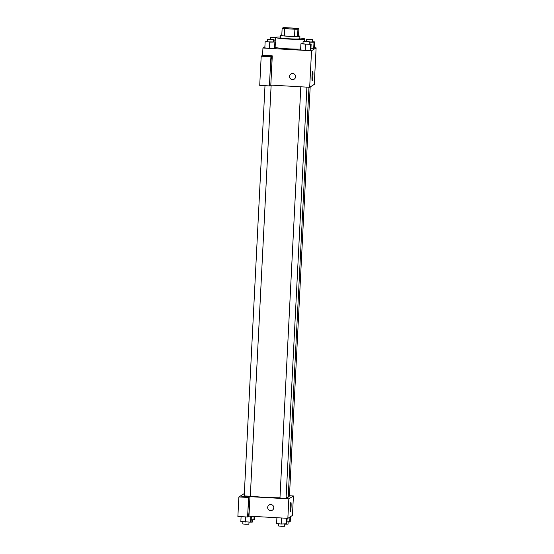 <?xml version="1.0" encoding="UTF-8"?>
<svg xmlns="http://www.w3.org/2000/svg" width="554" height="554" viewBox="0 0 554 554"><rect width="100%" height="100%" fill="white"/><g stroke="black" fill="none" stroke-linecap="round" stroke-linejoin="round"><path stroke-width="0.83" d="M289.832 28.898A7.334 0.471 -177.1 0 1 283.198 28.088A7.334 0.471 -177.1 0 1 290.545 27.991A7.334 0.471 -177.1 0 1 297.837 28.829A7.334 0.471 -177.1 0 1 289.832 28.898M297.934 29.21L298.897 28.6A9.46 0.609 -177.1 0 0 296.376 28.275L286.148 27.7A9.46 0.609 -177.1 0 0 283.108 27.707L282.138 28.316A9.46 0.609 -177.1 0 0 284.659 28.642L294.887 29.224A9.46 0.609 -177.1 0 0 297.934 29.21L297.56 36.516L298.53 35.906L298.897 28.6M284.659 28.642L284.292 35.948A9.46 0.609 -177.1 0 1 281.771 35.622L282.138 28.316M284.292 35.948L294.513 36.529L294.887 29.224M297.56 36.516A9.46 0.609 -177.1 0 1 294.513 36.529M281.799 35.02A9.771 0.63 2.9 0 0 280.428 35.214A9.771 0.63 2.9 0 0 280.386 35.269A9.771 0.63 2.9 0 0 290.116 36.391A9.771 0.63 2.9 0 0 299.908 36.259A9.771 0.63 2.9 0 0 298.53 35.865M299.908 36.259L299.783 38.697A9.771 0.63 -177.1 0 1 289.105 38.78A9.771 0.63 -177.1 0 1 280.262 37.707L280.386 35.269M299.825 37.997A14.66 0.942 -177.1 0 1 304.665 38.946A14.66 0.942 -177.1 0 1 288.648 39.071A14.66 0.942 -177.1 0 1 275.386 37.457A14.66 0.942 -177.1 0 1 280.296 37.007M300.642 49.119A14.66 0.942 -177.1 0 1 288.156 48.814A14.66 0.942 -177.1 0 1 275.123 47.381M264.895 46.785L262.942 48.018L311.535 50.767L316.119 47.866L314.236 47.762M267.229 41.502L265.144 41.806L264.84 47.893L269.431 48.337L275.082 48.108L275.393 42.021L273.33 41.82M309.18 42.139L314.007 42.242L313.696 48.33L310.939 48.274L314.229 47.997L314.534 41.903L312.477 41.709M302.996 43.524L300.905 43.821L300.6 49.915L305.192 50.352L310.849 50.13L311.154 44.036L309.097 43.842M270.754 85.094L309.679 87.297L314.27 84.395L316.119 47.866M312.712 71.314A4.806 0.436 -86.8 0 1 312.74 71.307A4.806 0.436 -86.8 0 1 312.906 76.127A4.806 0.436 -86.8 0 1 312.2 80.905A4.806 0.436 -86.8 0 1 312.027 76.237A4.806 0.436 -86.8 0 1 312.712 71.314M309.679 87.297L311.535 50.767M289.527 76.39A3.054 3.033 57.7 0 1 295.13 74.935A3.054 3.033 57.7 0 1 291.03 79.18A3.054 3.033 57.7 0 1 289.527 76.39M272.291 55.871L270.913 56.743L269.431 85.925L270.809 85.06L272.291 55.871L262.568 55.324L262.942 48.018M290.988 73.938A3.054 3.033 -122.3 0 0 291.113 79.09A3.054 3.033 -122.3 0 0 294.25 79.104M271.571 56.917A6.717 0.609 -86.8 0 1 271.612 56.903A6.717 0.609 -86.8 0 1 271.841 63.648A6.717 0.609 -86.8 0 1 270.851 70.323A6.717 0.609 -86.8 0 1 270.608 63.8A6.717 0.609 -86.8 0 1 271.571 56.917M269.431 85.925L259.715 85.378L261.197 56.196L270.913 56.743M262.568 55.324L261.197 56.196M279.985 497.783A21.405 1.378 -177.1 0 1 264.819 497.305A21.405 1.378 -177.1 0 1 250.318 496.079M308.973 87.255L288.212 497.118A21.405 1.378 -177.1 0 1 286.106 497.603M300.801 86.791L279.971 497.956L283.011 498.309L286.072 498.268L306.902 87.137M271.141 85.115L250.311 496.245L244.21 495.934L264.992 85.676M310.178 86.978L289.451 496.135L288.253 496.232M240.298 496.072L244.335 493.524M249.958 496.661L248.587 497.492L247.596 517.014L248.975 516.141L249.958 496.661L288.835 498.856L293.426 495.962L289.472 495.733M248.587 497.492L238.864 496.945L237.881 516.466L247.596 517.014M238.864 496.945L240.242 496.072L249.965 496.619M248.995 502.575A6.717 0.609 -86.8 0 1 249.037 502.561A6.717 0.609 -86.8 0 1 249.265 509.306A6.717 0.609 -86.8 0 1 248.275 515.982A6.717 0.609 -86.8 0 1 248.033 509.451A6.717 0.609 -86.8 0 1 248.995 502.575M248.975 516.141L287.845 518.343L292.436 515.442L293.426 495.962M291.085 506.862A4.806 0.436 -86.8 0 1 290.365 511.944A4.806 0.436 -86.8 0 1 290.199 507.125A4.806 0.436 -86.8 0 1 290.905 502.353A4.806 0.436 -86.8 0 1 291.085 506.862M287.845 518.343L288.835 498.856M269.092 505.019A3.054 3.033 -122.3 0 0 267.686 507.429A3.054 3.033 57.7 0 1 273.295 505.982A3.054 3.033 57.7 0 1 269.196 510.227A3.054 3.033 57.7 0 1 267.686 507.429A3.054 3.033 -122.3 0 0 272.353 510.186M276.903 517.72L276.605 523.578L281.197 524.022L286.854 523.793L287.131 518.302M281.197 524.022L281.501 517.983M286.321 524.126L286.619 518.274M284.77 524.091L284.659 526.272L281.321 526.3L278.558 525.968L278.669 523.772M286.944 521.937L290.234 521.66L290.483 516.674M289.7 521.993L289.957 517.007M288.142 521.958L288.032 524.139L284.763 524.167M241.094 516.647L240.845 521.556L250.56 522.103L251.094 521.771L251.371 516.28M245.436 522L245.692 516.903M250.56 522.103L250.858 516.252M249.002 522.069L248.891 524.25L245.554 524.278L242.791 523.946L242.901 521.75M251.184 519.915L254.466 519.638L254.632 516.46M253.94 519.971L254.12 516.432M252.382 519.936L252.271 522.117L249.002 522.145M300.905 43.821L310.628 44.375L311.154 44.036M309.208 41.654L309.084 44.085L305.746 44.112L302.983 43.78L303.107 41.342L309.208 41.654L303.107 41.342M300.6 49.915L305.192 50.352L305.503 44.265M305.192 50.352L310.316 50.462L310.628 44.375M310.316 50.462L310.849 50.13M314.007 42.242L314.534 41.903M312.588 39.521L306.487 39.209L312.588 39.521L312.463 41.952L309.187 41.986M313.696 48.33L314.229 47.997M265.144 41.806L275.393 42.021M273.441 39.632L273.323 42.062L269.985 42.09L267.222 41.758L267.34 39.32L273.441 39.632L267.34 39.32M264.84 47.893L269.431 48.337L269.743 42.242M269.431 48.337L274.555 48.44L274.86 42.353M274.555 48.44L275.082 48.108M273.42 40.117L275.248 40.158M275.255 40.026L273.427 39.964M275.38 37.589L270.719 37.187L275.691 37.284M304.548 41.245L304.665 38.946M275.151 41.993L275.386 37.457M306.376 41.315L306.487 39.209M270.615 39.292L270.719 37.187"/></g></svg>
